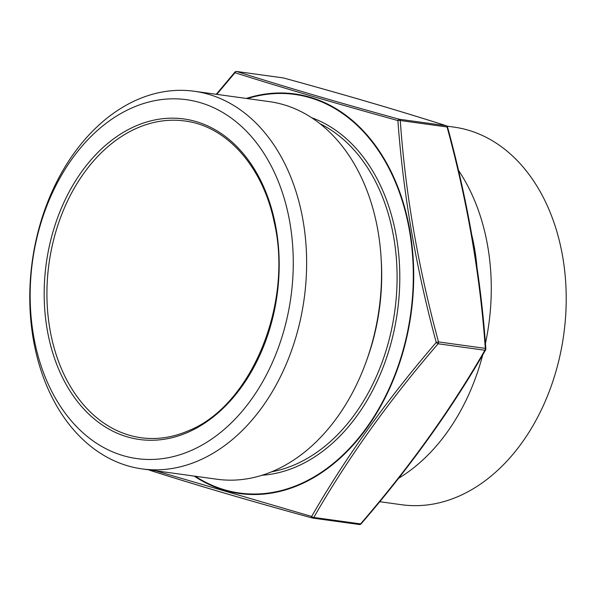 <?xml version="1.0" encoding="UTF-8"?>
<svg xmlns="http://www.w3.org/2000/svg" width="596" height="596" viewBox="0 0 596 596"><rect width="100%" height="100%" fill="white"/><g stroke="black" fill="none" stroke-linecap="round" stroke-linejoin="round"><path stroke-width="0.89" d="M155.4 470.743L311.641 516.456C345.553 457.519 387.08 399.514 436.227 342.432C415.911 267.485 403.134 193.529 397.905 120.571C336.062 103.503 281.759 87.56 234.995 72.727L216.788 94.369M142.131 468.91L217.063 479.251A190.616 137.236 -82.1 0 0 379.071 309.19A190.616 137.236 -82.1 0 0 269.191 101.603L194.266 91.255A190.616 137.236 -82.1 0 0 137.058 99.8A190.616 137.236 -82.1 0 0 29.8 300.749A190.616 137.236 -82.1 0 0 142.131 468.91A190.616 137.236 -82.1 0 0 304.146 298.849A190.616 137.236 -82.1 0 0 194.266 91.255M132.103 107.846A181.162 130.427 -82.1 0 0 65.486 413.579A181.162 130.427 -82.1 0 0 287.503 316.133A181.162 130.427 -82.1 0 0 132.103 107.846M379.712 501.705L401.719 504.745A190.616 137.236 -82.1 0 0 563.727 334.684A190.616 137.236 -82.1 0 0 453.847 127.09L446.985 126.143M398.612 478.268A190.616 137.236 -82.1 0 0 482.745 354.829M485.442 343.46A190.616 137.236 -82.1 0 0 458.451 170.314M476.927 266.606A181.162 130.427 -82.1 0 0 472.017 235.994M283.256 77.927A1.922 1.378 -82.1 0 1 283.405 77.934A1.922 1.922 0 0 1 283.651 77.987A1.922 1.132 105.4 0 0 283.554 77.964A1.922 1.378 -82.1 0 0 283.405 77.934L236.612 71.475A1.922 1.378 -82.1 0 1 236.761 71.505C283.331 86.368 337.515 102.281 399.32 119.245A1.922 1.132 105.4 0 0 397.905 120.571A1.922 0.715 175.6 0 1 400.266 120.519C405.399 193.26 418.146 267.06 438.514 341.91L485.308 348.369C480.175 275.62 467.428 201.82 447.067 126.978L400.266 120.519A1.922 1.378 -82.1 0 0 399.32 119.245L446.113 125.704C399.543 110.841 345.352 94.928 283.554 77.964L236.761 71.505A1.922 1.497 107.6 0 0 234.995 72.727A1.922 0.596 40.5 0 1 234.891 72.131L216.266 94.295M438.105 343.78C389.046 400.616 347.61 458.503 313.787 517.44L360.58 523.899C409.631 467.063 451.075 409.176 484.898 350.239A1.922 0.961 30.2 0 0 485.606 349.934A1.922 1.922 0 0 0 485.859 348.824A1.922 0.715 175.6 0 0 485.308 348.369A1.922 1.378 -82.1 0 1 484.898 350.239L438.105 343.78A1.922 1.378 -82.1 0 0 438.514 341.91L436.227 342.432A1.922 0.596 40.5 0 0 438.105 343.78M312.423 518.036C250.625 501.072 196.442 485.159 149.864 470.296A1.922 1.497 107.6 0 1 149.693 470.259C196.293 485.129 250.506 501.05 312.326 518.013A1.922 1.132 105.4 0 0 312.423 518.036A1.922 1.378 -82.1 0 0 312.572 518.066A1.922 1.378 -82.1 0 0 313.787 517.44A1.922 0.961 30.2 0 1 311.641 516.456A1.922 1.132 105.4 0 0 312.326 518.013A1.922 1.922 0 0 0 312.572 518.066L359.366 524.525A1.922 1.378 -82.1 0 0 360.58 523.899A1.922 0.596 40.5 0 0 361.087 523.869C410.212 466.951 451.716 408.975 485.606 349.934M149.127 469.879A1.922 1.497 107.6 0 0 149.693 470.259A1.922 1.922 0 0 1 148.993 469.857M446.285 125.741A1.922 1.497 107.6 0 0 446.113 125.704A1.922 1.378 -82.1 0 1 447.067 126.978L447.559 127.075A1.922 1.922 0 0 0 446.285 125.741C399.685 110.871 345.479 94.95 283.651 77.987M246.319 98.444A201.686 145.208 97.9 0 1 411.218 239.13A201.686 145.208 97.9 0 1 300.205 484.511A201.686 145.208 97.9 0 1 194.192 476.1M311.522 117.665A182.577 131.448 97.9 0 1 399.588 287.674A182.577 131.448 97.9 0 1 297.039 466.437A182.577 131.448 97.9 0 1 262.166 475.258M195.242 476.241A201.187 144.85 -82.1 0 0 300.079 484.041A201.187 144.85 -82.1 0 0 410.912 239.957A201.187 144.85 -82.1 0 0 247.37 98.586M271.776 471.771A180.662 130.07 -82.1 0 0 295.407 464.44A180.662 130.07 -82.1 0 0 396.452 295.013A180.662 130.07 -82.1 0 0 319.829 123.625M381.067 257.651A180.662 130.07 97.9 0 1 367.032 359.343M188.127 432.212A161.792 116.488 97.9 0 1 49.334 246.193A161.792 116.488 97.9 0 1 247.623 159.154A161.792 116.488 97.9 0 1 188.127 432.212M136.894 128.162A159.877 115.103 -82.1 0 0 46.935 296.704A159.877 115.103 -82.1 0 0 141.155 437.74C157.024 439.885 172.862 437.516 188.679 430.64C251.37 405.72 293.552 303.222 274.123 221.794C262.754 166.582 226.636 126.106 184.879 120.995A159.877 115.103 -82.1 0 0 136.894 128.162M361.087 523.869A1.922 1.922 0 0 1 359.366 524.525A1.922 1.378 -82.1 0 1 359.224 524.495L312.721 518.073M485.859 348.824C480.719 275.955 467.949 202.037 447.559 127.075M236.612 71.475A1.922 1.922 0 0 0 234.891 72.131"/></g></svg>
